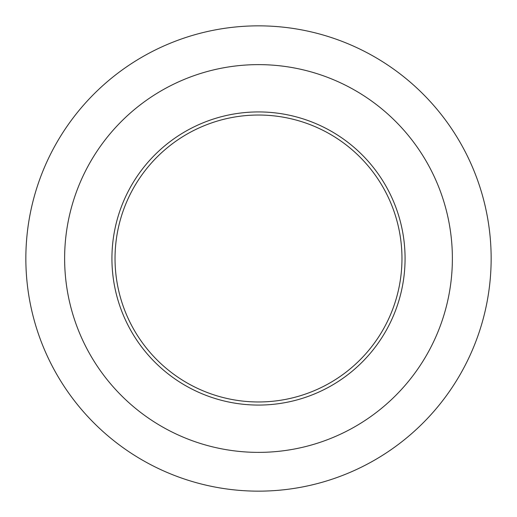 <?xml version="1.0" encoding="UTF-8"?>
<svg xmlns="http://www.w3.org/2000/svg" width="517" height="517" viewBox="0 0 517 517"><rect width="100%" height="100%" fill="white"/><g stroke="black" fill="none" stroke-linecap="round" stroke-linejoin="round"><path stroke-width="0.78" d="M258.5 452.375A193.875 193.875 0 0 1 64.625 258.5A193.875 193.875 0 0 1 258.5 64.625A193.875 193.875 0 0 1 452.375 258.5A193.875 193.875 0 0 1 258.5 452.375M258.5 405.069A146.57 146.57 0 0 1 111.93 258.5A146.57 146.57 0 0 1 258.5 111.93A146.57 146.57 0 0 1 405.069 258.5A146.57 146.57 0 0 1 258.5 405.069M258.5 491.15A232.65 232.65 0 0 1 25.85 258.5A232.65 232.65 0 0 1 258.5 25.85A232.65 232.65 0 0 1 491.15 258.5A232.65 232.65 0 0 1 258.5 491.15M258.5 401.967A143.468 143.468 0 0 0 401.967 258.5A143.468 143.468 0 0 0 258.5 115.032A143.468 143.468 0 0 0 115.032 258.5A143.468 143.468 0 0 0 258.5 401.967"/></g></svg>

